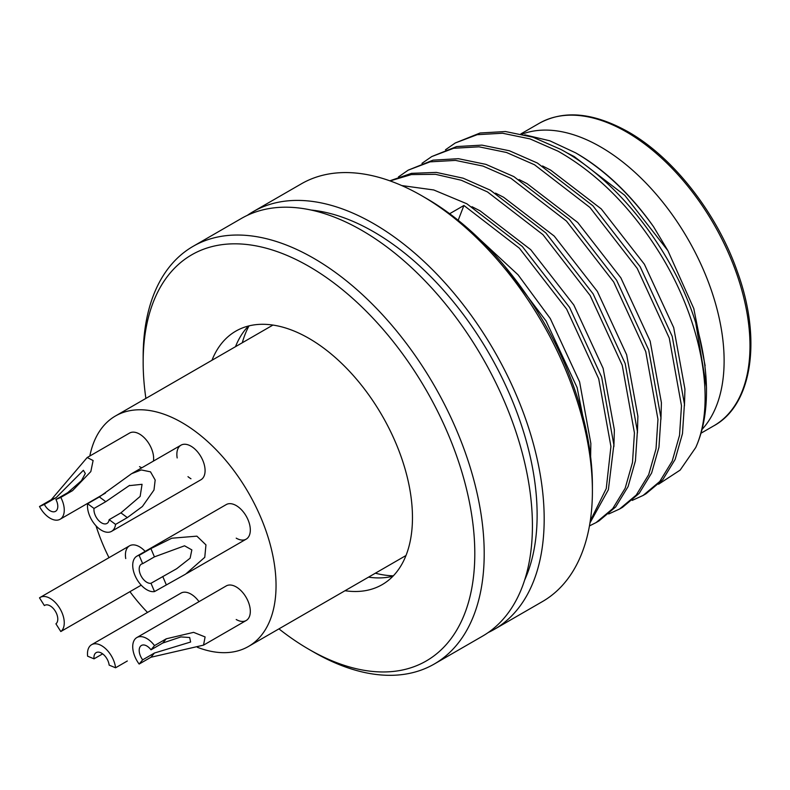 <?xml version="1.0" encoding="UTF-8"?>
<svg xmlns="http://www.w3.org/2000/svg" width="790" height="790" viewBox="0 0 790 790"><rect width="100%" height="100%" fill="white"/><g stroke="black" fill="none" stroke-linecap="round" stroke-linejoin="round"><path stroke-width="1.19" d="M142.674 563.665A10.813 6.241 -120 0 0 141.43 564.109A10.813 6.241 -120 0 0 140.897 575.594A10.813 6.241 -120 0 0 150.999 583.277L176.654 568.741L190.123 558.184L191.842 549.899L184.544 545.801L154.425 556.871L142.674 563.665L139.149 555.36A19.957 11.524 -120 0 0 136.858 556.18L226.236 504.583A19.957 11.524 60 0 1 236.21 505.57A19.957 11.524 60 0 1 249.245 523.158A19.957 11.524 60 0 1 246.194 539.145A19.957 11.524 60 0 1 236.21 538.158M190.963 478.76A19.957 11.524 60 0 1 187.981 476.666M177.177 457.943A19.957 11.524 60 0 1 180.989 445.175A19.957 11.524 60 0 1 190.963 446.162A19.957 11.524 60 0 1 204.008 463.75A19.957 11.524 60 0 1 200.946 479.747L111.568 531.344A19.957 11.524 -120 0 0 115.567 524.402L109.158 519.662L120.919 512.868L140.146 496.426L142.052 484.31L129.145 485.662L105.781 501.67L94.02 508.464A10.813 6.241 -120 0 0 98.177 519.988A10.813 6.241 -120 0 0 106.996 523.424A10.813 6.241 -120 0 0 109.158 519.662M105.475 493.069L60.129 519.247A19.957 11.524 -120 0 1 39.5 506.499L51.261 499.715L87.177 457.538L129.55 433.068A19.957 11.524 60 0 1 139.534 434.066A19.957 11.524 60 0 1 153.448 461.074M236.21 619.518A19.957 11.524 -120 0 0 246.194 620.506A19.957 11.524 -120 0 0 249.245 604.518A19.957 11.524 -120 0 0 236.21 586.931A19.957 11.524 -120 0 0 226.236 585.933L136.858 637.54A19.957 11.524 -120 0 0 139.149 664.054L142.674 659.828L154.425 653.034L190.617 642.023L189.689 637.52L180.92 636.918L162.76 643.03L150.999 649.824A10.813 6.241 -120 0 0 141.43 645.46A10.813 6.241 -120 0 0 142.674 659.828M199.021 601.654A19.957 11.524 -120 0 0 190.963 594.09A19.957 11.524 -120 0 0 180.989 593.102L91.61 644.699A19.957 11.524 -120 0 0 87.611 656.184L94.02 658.84L102.651 653.863M145.153 551.39A19.957 11.524 -120 0 0 139.534 546.799A19.957 11.524 -120 0 0 129.55 545.811A19.957 11.524 -120 0 0 125.738 558.57M600.637 146.92A174.63 100.824 60 0 1 710.072 286.651A174.63 100.824 60 0 1 702.014 429.454A174.63 100.824 60 0 0 710.072 286.651A174.63 100.824 60 0 0 600.637 146.92A174.63 100.824 60 0 0 522.042 134.152A174.63 100.824 60 0 1 600.637 146.92M393.331 575.831A153.013 88.342 60 0 1 375.359 573.204M89.833 455.998A133.056 76.818 60 0 1 115.439 415.994A133.056 76.818 60 0 1 181.967 422.591A133.056 76.818 60 0 1 268.886 539.837A133.056 76.818 60 0 1 248.494 646.447A133.056 76.818 60 0 1 197.352 647.277M147.513 612.428A133.056 76.818 60 0 1 129.925 591.68M109 557.671A133.056 76.818 60 0 1 96.025 525.834M141.854 467.769A19.957 11.524 60 0 1 139.534 466.653M242.303 342.751A153.013 88.342 60 0 1 249.028 325.875M426.58 198.527L421.88 195.811L426.58 198.527A234.502 135.396 60 0 1 592.401 485.732L592.401 491.163A241.157 139.238 -120 0 0 421.88 195.811L421.88 195.811A241.157 139.238 -120 0 0 301.296 183.863L253.076 211.7A241.157 139.238 60 0 1 373.66 223.649A241.157 139.238 60 0 1 531.206 436.159A241.157 139.238 60 0 1 494.234 629.403A241.157 139.238 60 0 1 488.21 632.543M494.234 629.403L542.454 601.565A241.157 139.238 -120 0 0 592.401 491.163M278.949 628.87A234.502 135.396 -120 0 0 308.979 649.37A234.502 135.396 -120 0 0 474.8 553.632A234.502 135.396 -120 0 0 308.979 266.418A234.502 135.396 -120 0 0 143.158 362.156A234.502 135.396 -120 0 0 145.893 398.417M313.679 652.086L308.979 649.37L313.679 652.086A241.157 139.238 60 0 0 434.263 664.025L482.473 636.187A241.157 139.238 60 0 0 519.445 442.943A241.157 139.238 60 0 0 361.899 230.433A241.157 139.238 60 0 0 241.315 218.494L193.106 246.332A241.157 139.238 60 0 1 313.679 258.271A241.157 139.238 60 0 1 471.225 470.781A241.157 139.238 60 0 1 434.263 664.025M575.604 152.835L577.115 153.714A182.944 105.623 60 0 1 653.518 226.661C630.292 194.251 604.32 169.643 575.604 152.835L549.84 140.808L524.807 134.833M235.489 346.692A146.357 84.5 60 0 1 248.504 326.003M211.967 360.27A146.357 84.5 60 0 1 235.795 331.148A146.357 84.5 60 0 1 308.979 338.397A146.357 84.5 60 0 1 404.589 467.364A146.357 84.5 60 0 1 382.153 584.649A146.357 84.5 60 0 1 345.013 590.723M311.082 210.041A231.184 133.471 60 0 1 373.66 231.796A231.184 133.471 60 0 1 524.679 579.998M590.14 452.937L577.105 387.554L546.068 321.007L504.731 266.24M590.278 520.946L606.246 488.595L610.927 446.518L598.711 378.805L566.647 309.127L519.395 248.218L463.918 205.479L449.658 213.715M589.952 522.97L608.379 489.711L613.86 444.819L601.654 377.107L569.59 307.428L522.338 246.519L466.86 203.781L433.75 189.965L401.745 185.561M589.458 525.913L596.045 522.605L612.734 508.632L625.167 488.25L632.494 462.486L634.439 432.94L622.234 365.227L590.169 295.549L542.918 234.64L487.44 191.901L461.311 180.258L435.507 174.323L411.373 174.58L390.092 180.91M596.045 522.605L598.988 520.916L615.677 506.933L628.109 486.551L635.437 460.787L637.382 431.241L625.176 363.528L593.112 293.85L545.86 232.941L490.383 190.202L463.157 178.194L436.357 172.408L411.481 173.346L389.826 180.811M608.705 513.974L619.567 509.027L636.256 495.054L648.689 474.672L656.016 448.898L657.961 419.362L645.756 351.649L613.692 281.971L566.44 221.062L510.962 178.323L482.976 166.068L455.484 160.4L430.106 161.851L408.233 170.136L398.437 176.93M619.567 509.027L622.51 507.328L639.199 493.355L651.632 472.973L658.959 447.199L660.904 417.663L648.689 349.95L616.635 280.272L569.373 219.363L513.905 176.624L485.919 164.369L458.427 158.701L433.048 160.153L408.233 170.136M632.227 500.396L643.09 495.449L659.778 481.475L672.211 461.093L679.538 435.32L681.484 405.784L669.268 338.071L637.214 268.393L589.952 207.484L534.484 164.745L506.499 152.48L479.007 146.822L453.628 148.273L431.755 156.558L421.959 163.352M643.09 495.449L646.032 493.75L662.721 479.777L675.154 459.395L682.481 433.621L684.426 404.085L672.211 336.372L640.147 266.694L592.895 205.785L537.417 163.046L509.441 150.781L481.949 145.123L456.571 146.575L431.755 156.558M658.564 484.221L680.15 470.099L695.733 447.525C716.49 401.932 701.915 321.925 660.736 254.805C631.941 208.214 597.694 173.662 557.997 151.167L530.021 138.902L502.529 133.233L477.15 134.695L455.267 142.98L445.481 149.774M695.733 447.525A199.584 115.231 -120 0 0 706.477 391.356A199.584 115.231 -120 0 0 695.733 322.784C673.682 251.694 618.066 180.169 560.939 149.468L532.964 137.203L505.462 131.535L480.083 132.997L455.277 142.98M653.518 226.661L667.896 250.667L693.788 308.564L705.134 365.721M247.339 215.344A241.157 139.238 60 0 1 253.076 211.7M143.158 362.156L143.158 356.725A241.157 139.238 60 0 1 193.106 246.332M392.966 576.206A146.357 84.5 60 0 1 368.535 577.144M695.733 322.784L706.477 387.337L706.477 391.356M667.896 250.667L624.771 195.328L574.172 156.529L566.084 152.391M684.456 405.843L684.93 389.095L673.682 327.564L644.383 264.245L601.259 208.916L550.65 170.107L542.562 165.969M660.934 419.421L661.408 402.673L650.16 341.152L620.861 277.833L577.737 222.494L527.127 183.685L519.04 179.547M637.412 432.999L637.886 416.261L626.638 354.73L597.339 291.411L554.215 236.072L503.605 197.263L495.518 193.135M613.889 446.577L614.363 429.839L603.116 368.308L573.817 304.989L530.692 249.65L480.093 210.851L472.005 206.713M590.624 456.719L590.841 443.417L579.603 381.886L550.294 318.568L518.092 274.841L479.905 239.479M458.18 220.272L463.918 205.479M55.922 499.497L67.683 492.713L81.429 480.715L85.32 473.487L83.375 470.297L56.139 497.631L44.378 504.415A10.813 6.241 -120 0 0 55.557 511.318A10.813 6.241 -120 0 0 55.922 499.497L60.8 497.414A19.957 11.524 -120 0 1 60.129 519.247M87.177 457.538L93.111 460.521L90.82 471.581L72.562 490.63L60.8 497.414M39.5 506.499L44.378 504.415M111.568 531.344A19.957 11.524 -120 0 1 95.294 525.014A19.957 11.524 -120 0 1 87.611 503.724L99.372 496.94L131.584 473.684L141.301 469.941L150.505 471.837L155.176 480.014L153.981 490.027L142.417 506.469L127.328 517.608L115.567 524.402M87.611 503.724L94.02 508.464M139.149 555.36L150.91 548.576L171.795 538.217L196.888 536.153L205.953 544.883L204.768 557.315L185.65 574.113L154.514 591.572A19.957 11.524 -120 0 1 135.87 577.391A19.957 11.524 -120 0 1 136.858 556.18M150.999 583.277L154.514 591.572M129.55 545.811L40.172 597.408A19.957 11.524 -120 0 1 59.773 608.33A19.957 11.524 -120 0 1 60.8 631.536L55.922 623.814A10.813 6.241 -120 0 0 55.359 611.253A10.813 6.241 -120 0 0 44.744 605.337A10.813 6.241 -120 0 0 44.378 605.575L45.139 605.14M60.8 631.536L141.213 585.173M40.172 597.408A19.957 11.524 -120 0 0 39.5 597.852L44.378 605.575M91.61 644.699A19.957 11.524 -120 0 1 106.067 649.113A19.957 11.524 -120 0 1 115.567 667.787L109.158 665.131A10.813 6.241 -120 0 0 104.013 655.019A10.813 6.241 -120 0 0 96.183 652.619A10.813 6.241 -120 0 0 94.02 658.84M115.567 667.787L127.328 660.993M136.858 637.54A19.957 11.524 -120 0 1 154.514 645.598L166.275 638.804L193.589 632.356L205.104 636.938L203.524 645.134L150.91 657.26L139.149 664.054M154.514 645.598L150.999 649.824M539.195 123.339C563.961 109.731 593.616 112.555 628.168 131.821C673.317 157.348 717.172 213.527 737.366 271.701C762.291 339.937 751.853 405.29 713.824 425.81A174.63 100.824 -120 0 0 740.586 285.871A174.63 100.824 -120 0 0 626.51 131.979A174.63 100.824 -120 0 0 539.195 123.339L520.896 133.895M67.683 492.713L72.562 490.63M51.261 499.715L56.139 497.631M120.919 512.868L127.328 517.608M99.372 496.94L105.781 501.67M162.76 576.483L166.275 584.778M150.91 548.576L154.425 556.871M154.425 653.034L150.91 657.26M166.275 638.804L162.76 643.03M700.977 433.226L713.824 425.81M248.494 646.447L405.991 555.518M115.439 415.994L272.935 325.065M180.989 445.175L132.394 473.23M129.649 485.376L129.145 485.662M246.194 539.145L186.845 573.412M246.194 620.506L203.524 645.144"/></g></svg>

